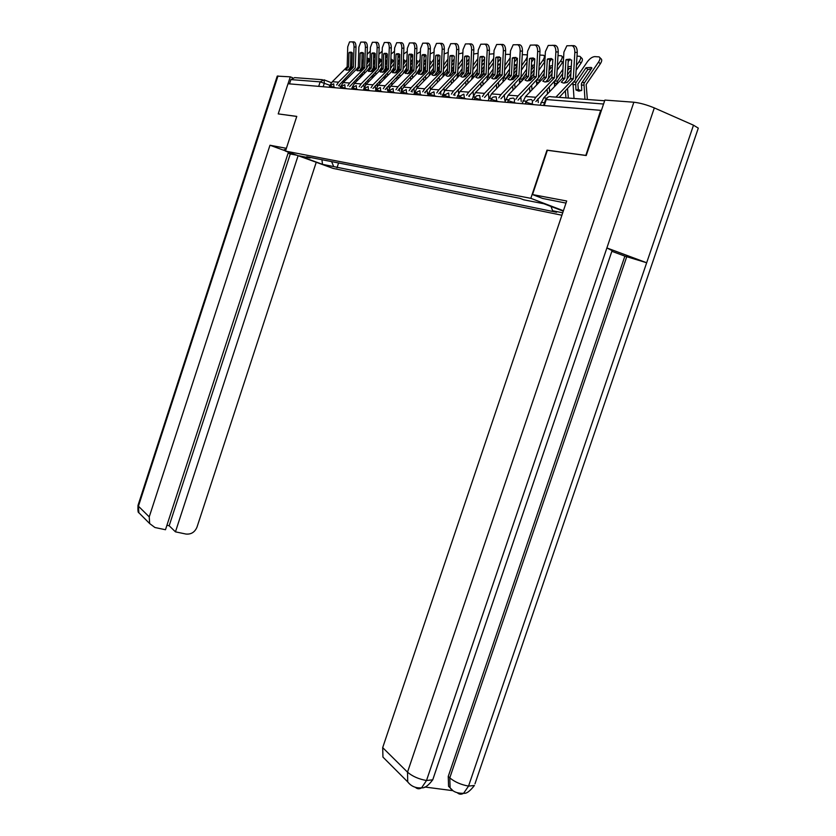 <?xml version="1.0" encoding="UTF-8"?>
<svg xmlns="http://www.w3.org/2000/svg" width="836" height="836" viewBox="0 0 836 836"><rect width="100%" height="100%" fill="white"/><g stroke="black" fill="none" stroke-linecap="round" stroke-linejoin="round"><path stroke-width="1.25" d="M585.817 155.465L600.697 110.352L288.012 83.746L278.221 113.895L296.77 116.392L285.473 151.097L333.167 168.423L561.897 215.228M585.534 155.36L546.984 150.156L530.829 198.331L285.473 151.097M601.335 110.634L600.697 110.352M289.517 83.872L290.918 79.587L294.648 77.633L322.414 79.702M331.589 161.599L333.721 166.594L322.477 164.326L299.089 155.82L310.041 157.973L310.804 157.555M563.276 211.142L543.902 203.765L523.827 199.835L519.752 198.289L306.687 156.75L310.041 157.973M562.722 212.793L552.617 210.756L551.039 206.482M333.721 166.594L556.588 212.26L552.617 210.756M563.412 210.745L530.829 198.331M338.58 162.968L337.002 167.796M322.477 164.326L321.944 159.728M336.657 85L338.517 82.179L353.377 67.288L351.81 67.204L349.061 69.963L346.01 70.109M330.471 84.551L332.341 81.709L347.17 66.817L347.724 46.837L349.573 41.884L353.994 41.904C355.29 42.228 355.958 43.953 356 47.056L354.046 46.994C353.994 43.89 353.325 42.166 352.04 41.831M345.749 69.775L348.591 66.786L348.978 52.731L350.921 52.793L350.535 66.838L348.215 70.224M351.81 67.204L352.311 52.846L349.793 52.177L351.507 52.229M353.377 67.288L354.046 46.994M338.517 85.732L355.3 67.894L356 47.056M350.921 52.793L351.622 52.292M348.978 52.731L349.793 52.177M361.11 74.488L361.288 75.961L359.114 76.494M364.371 73.495L364.277 71.3M369.042 58.959L368.383 58.374L369.052 58.928L366.962 61.895M363.2 67.214L362.019 68.876M359.605 70.83L360.097 70.14M361.664 67.915L363.242 65.689M363.346 62.063L361.821 64.226M361.058 76.17L360.034 75.574M365.771 84.708L365.499 82.513M357.035 80.873L356.773 78.835M364.151 87.414L363.754 84.269M362.625 75.25L362.375 73.213M370.285 51.132L367.182 54.35M356.972 68.782L358.31 66.88M361.883 61.833L363.42 59.669M368.383 58.374L367.067 58.311M366.889 64.1L370.034 59.669M373.692 54.486L374.58 53.044M366.785 67.758L369.92 63.317M373.577 58.144L375.207 55.834M368.53 59.68L367.161 60.15M347.745 85.878L349.626 83.025L364.705 67.894L363.085 67.81L360.295 70.611L357.118 70.726M341.245 85.721L343.251 82.545L358.289 67.413L358.874 47.109L360.786 42.082L365.322 42.093C366.659 42.427 367.349 44.172 367.391 47.328L365.405 47.265C365.363 44.109 364.674 42.364 363.336 42.03M356.867 70.412L359.752 67.382L360.159 53.096L362.134 53.159L361.727 67.423L359.344 70.903M363.085 67.81L363.608 53.211L360.985 52.553L362.803 52.605M364.705 67.894L365.405 47.265M349.626 86.63L366.649 68.51L367.391 47.328M362.134 53.159L362.876 52.647M360.159 53.096L360.985 52.553M359.198 86.787L361.11 83.903L376.399 68.521L374.727 68.437L371.895 71.279L368.582 71.373M352.332 87.059L354.516 83.401L369.763 68.019L370.4 47.391L372.365 42.281L377.026 42.291C378.405 42.636 379.116 44.412 379.157 47.621L377.14 47.558C377.099 44.35 376.388 42.573 375.019 42.228M368.352 71.081L371.268 68.103L371.717 53.483L373.723 53.535L373.274 68.04L370.839 71.593M374.727 68.437L375.28 53.598L372.542 52.929L374.476 52.992M376.399 68.521L377.14 47.558M361.11 87.55L378.363 69.148L379.157 47.621M373.723 53.535L374.507 53.002M371.717 53.483L372.542 52.929M285.943 149.665L284.292 149.634L285.672 150.48M286.372 148.327L269.976 145.245L285.536 150.908M166.918 525.28L169.175 525.76L290.291 153.96L288.106 153.166M290.291 153.96L296.947 155.256M269.976 145.245L149.236 516.878L149.665 523.566L154.921 527.506L165.476 529.731L288.43 152.162M277.991 75.93L138.431 506.198L138.065 505.205L277.238 76.118L290.301 76.839L292.516 77.706M169.175 525.76L175.456 531.842L185.853 534.026C191.068 534.57 194.788 532.26 197.003 527.108L316.238 162.278M175.456 531.842L298.107 155.684M278.263 113.905L296.759 116.444M290.301 76.839L288.054 83.746M565.982 203.096L542.742 198.487L532.522 194.579L566.693 200.995L382.689 747.624L407.508 772.161L633.855 102.222L604.888 100.08L586.214 155.527L547.371 150.281L532.522 194.579M633.855 102.222C640.052 102.932 646.876 104.834 654.316 107.907L606.884 247.947L612.098 250.601M452.485 790.177L448.566 786.31L448.242 776.414L624.868 256.14L646.667 262.755L693.493 125.201L654.316 107.907M693.493 125.201L698.3 128.127L698.008 128.974M448.242 776.414L449.789 777.867C454.742 781.973 460.991 784.722 468.547 786.101L646.667 262.755L606.884 247.947L426.506 780.521L421.605 787.825C419.285 789.247 417.206 789.059 415.335 787.272M424.792 787.021L452.37 790.605M387.162 761.314L382.951 757.102L382.689 747.624M624.868 256.14L611.868 251.302M626.781 256.579L449.789 777.867L450.102 787.773L448.566 786.31M463.646 793.27C466.331 793.855 469.916 791.264 474.42 785.474L468.547 786.101L463.593 793.301C461.273 794.649 459.173 794.461 457.292 792.727M372.511 75.459L372.668 76.703L370.661 77.32M380.526 59.429L379.868 58.833L380.558 59.398L378.708 62.021M374.852 67.476L372.825 70.339M373.274 68.134L374.904 65.825M375.019 62.136L373.389 64.445M372.417 76.922L371.518 76.452M377.297 86.265L376.994 83.83M375.866 74.519L375.594 72.356M368.3 82.127L368.039 79.963M375.719 89.609L375.228 85.606M374.089 76.306L373.828 74.143M382.198 51.174L378.948 54.215M367.621 70.224L369.805 67.141M373.462 61.968L375.092 59.659M379.868 58.833L378.812 58.719M378.635 64.309L381.927 59.638M385.678 54.309L386.065 53.64M387.287 55.542L386.869 56.179L385.647 55.072M378.52 68.019L381.812 63.348M385.553 58.039L386.869 56.179M380.025 60.15L378.75 60.547M384.288 76.473L384.414 77.476L382.637 78.145M386.901 67.726L384.152 71.697M378.865 71.488L381.686 67.392M392.397 59.92L391.739 59.314L392.429 59.878L390.851 62.125M385.218 68.395L386.953 65.939M387.078 62.188L385.344 64.654M384.142 77.706L383.41 77.361M389.221 88.041L388.876 85.199M387.726 75.585L387.444 73.286M379.941 83.443L379.659 81.144M387.496 90.392L387.089 87.017M385.929 77.403L385.647 75.094M394.508 51.257L391.112 54.1M385.427 62.083L387.162 59.617M391.739 59.314L390.945 59.178M390.767 64.497L394.226 59.596M399.796 55.019L398.856 56.618L398.009 55.834M390.642 68.27L394.101 63.369M397.946 57.914L398.856 56.618M391.906 60.631L390.882 60.913M371.038 87.738L372.971 84.812L388.479 69.169L386.755 69.074L383.881 71.969L380.432 72.032M363.242 90.152L366.158 84.29L381.624 68.656L382.303 47.683L384.341 42.49L389.116 42.5C390.548 42.845 391.279 44.653 391.311 47.913L389.273 47.851C389.242 44.59 388.51 42.782 387.089 42.427M380.223 71.76L383.17 68.74L383.661 53.87L385.689 53.932L385.218 68.677L382.721 72.304M386.755 69.074L387.34 53.995L384.497 53.326L386.525 53.379M388.479 69.169L389.273 47.851M372.971 88.511L390.475 69.806L391.311 47.913M385.689 53.932L386.514 53.389M383.661 53.87L384.497 53.326M383.285 88.71L385.239 85.753L400.987 69.837L399.19 69.743L396.285 72.69L392.69 72.711M375.228 91.166L378.185 85.209L393.892 69.304L394.613 47.976L396.713 42.709L401.625 42.709C403.098 43.064 403.851 44.904 403.892 48.216L401.823 48.154C401.792 44.841 401.04 43.002 399.566 42.646M392.502 72.471L395.491 69.398L396.013 54.277L398.061 54.34L397.56 69.325L395 73.046M399.19 69.743L399.817 54.403L396.839 53.734L398.95 53.765M400.987 69.837L401.823 48.154M385.239 89.494L402.994 70.485L403.892 48.216M398.061 54.34L398.897 53.797M396.013 54.277L396.839 53.734M395.961 89.713L397.936 86.725L413.914 70.527L412.064 70.433L409.107 73.432L405.355 73.411M387.632 92.221L390.642 86.171L406.578 69.984L407.351 48.289L409.504 42.939L414.562 42.929C416.088 43.294 416.871 45.165 416.903 48.54L414.813 48.467C414.781 45.092 413.998 43.221 412.482 42.866M405.199 73.202L408.229 70.078L408.794 54.695L410.863 54.758L410.319 70.005L407.707 73.798M412.064 70.433L412.723 54.821L409.619 54.162L411.814 54.173M413.914 70.527L414.813 48.467M397.946 90.518L415.962 71.185L416.903 48.54M410.863 54.758L411.699 54.225M408.794 54.695L409.619 54.162M396.463 77.529L396.557 78.26L395.052 78.95M399.357 67.977L396.17 72.722M390.705 72.586L393.965 67.632M404.666 60.422L403.997 59.805L404.697 60.38L403.401 62.219M397.581 68.656L399.42 66.034M399.556 62.23L397.706 64.842M396.264 78.5L395.721 78.281M401.562 90.11L401.155 86.641M399.984 76.713L399.692 74.258M391.959 84.833L391.666 82.377M399.66 91.208L399.336 88.48M398.166 78.553L397.873 76.107M407.236 51.414L403.694 54.016M397.8 62.177L399.639 59.565M403.318 64.685L406.954 59.513M412.503 54.622L411.249 57.057L410.8 56.639M403.192 68.521L406.818 63.348M410.758 57.757L411.249 57.057M404.175 61.122L403.433 61.3M409.055 78.626L407.978 79.713M412.252 68.218L408.7 73.558M403.004 73.652L406.662 67.862M417.352 60.944L416.673 60.317L417.394 60.892L416.401 62.292M410.361 68.907L412.326 66.117M412.461 62.251L410.497 65.03M414.363 92.629L413.851 88.146M412.66 77.884L412.357 75.271M404.384 86.286L404.081 83.673M412.232 92.033L412.002 90.069M410.81 79.765L410.507 77.152M420.424 51.675L416.704 53.953M410.601 62.261L412.556 59.481M416.307 64.853L420.132 59.419M425.399 54.737L424.03 57.485M416.171 68.761L419.996 63.317M422.075 79.786L421.543 80.329M422.326 73.108L421.657 74.414M415.774 74.738L419.818 68.082M429.923 60.913L430.519 61.425L429.861 62.355M425.597 68.437L420.863 74.592M423.601 69.148L425.681 66.18M425.827 62.24L423.747 65.208M427.436 93.768L426.977 89.734M425.775 79.127L425.461 76.337M417.237 87.811L416.924 85.021M425.242 92.88L425.127 91.887M423.904 81.029L423.58 78.25M430.185 53.922L434.062 52.062M423.852 62.334L425.942 59.366M429.767 65.02L433.79 59.283M438.701 54.925L437.782 57.276M429.61 68.98L433.633 63.254M409.086 90.758L411.093 87.728L427.311 71.248L425.388 71.144L422.389 74.195L418.47 74.132M400.465 93.318L403.527 87.153L419.703 70.684L420.529 48.613L422.755 43.169L427.959 43.158C429.547 43.524 430.352 45.426 430.383 48.864L428.262 48.801C428.231 45.363 427.426 43.462 425.848 43.085M418.334 73.965L421.417 70.778L422.013 55.134L424.124 55.197L423.382 71.593M425.388 71.144L426.088 55.26L422.838 54.601L425.116 54.591M427.311 71.248L428.262 48.801M411.093 91.563L429.37 71.917L430.383 48.864M424.124 55.197L424.949 54.664M422.013 55.134L422.838 54.601M435.357 74.519L435.086 75.292M429.014 75.825L429.558 73.829L433.435 68.291M443.843 61.686L443.811 62.397M439.433 68.656L437.186 71.865M437.312 69.378L439.527 66.211M439.684 62.209L437.468 65.375M413.757 94.447L416.882 88.177L432.933 71.844M440.927 94.646L440.572 91.406M439.349 80.423L439.025 77.455M430.54 89.421L430.206 86.442M437.447 82.367L437.123 79.399M444.156 53.912L448.211 52.459M437.583 62.376L439.799 59.21M438.503 72.596L439.318 71.426M443.707 65.166L447.939 59.116M452.328 55.928L452.046 56.712M443.54 69.2L447.772 63.149M422.682 91.835L424.709 88.773L441.189 71.99L439.193 71.886L436.152 74.989L433.466 75.459L432.055 74.885M431.951 74.749L435.075 71.499L435.713 55.584L437.845 55.646L437.228 71.436L434.49 75.397M439.193 71.886L439.935 55.719L436.528 55.061L438.91 55.019M441.189 71.99L442.192 49.136C442.171 45.635 441.335 43.702 439.705 43.326L436.486 43.42L434.187 48.948L433.32 71.29L435.096 71.384M424.719 92.66L443.279 72.669L444.344 49.209L442.192 49.136M439.705 43.326L441.847 43.399C443.477 43.775 444.313 45.708 444.344 49.209M437.845 55.646L438.66 55.124M435.713 55.584L436.528 55.061M442.756 76.954L443.279 74.613L447.553 68.489M453.77 68.855L448.618 76.243M451.513 69.597L453.875 66.222M454.032 62.512L451.691 65.522M447.427 71.603L446.027 73.61M454.899 95.544L454.648 93.183M453.415 81.782L453.07 78.626M444.324 91.187L443.958 87.937M451.482 83.767L451.137 80.601M458.63 53.943L462.872 52.877M451.816 62.407L454.178 59.032M451.785 74.404L453.645 71.739M458.159 65.292L462.621 58.907M457.982 69.398L462.444 63.013M436.789 92.953L438.837 89.849L455.568 72.763L453.509 72.648L450.405 75.815L447.636 76.285L446.121 75.648M427.541 95.617L430.718 89.233L447.396 72.157L448.336 49.293L450.708 43.671L456.237 43.639C457.929 44.026 458.786 46.001 458.818 49.554L456.644 49.491C456.613 45.928 455.756 43.953 454.063 43.566M446.058 75.564L449.235 72.262L449.914 56.043L452.077 56.106L451.409 72.189M453.509 72.648L454.293 56.19L450.719 55.531L453.206 55.469M455.568 72.763L456.644 49.491M438.837 93.789L457.679 73.453L458.818 49.554M452.077 56.106L452.882 55.594M449.914 56.043L450.719 55.531M465.631 76.233L468.515 72.042M456.989 78.124L457.491 75.418L462.203 68.667M468.651 69.043L466.133 72.638M466.258 69.796L468.766 66.201M468.891 63.505L468.317 62.961L466.436 65.647M462.068 71.917L459.56 75.501M469.383 96.464L469.257 95.21M467.993 83.224L467.637 79.848M458.609 93.193L458.212 89.515M466.028 85.241L465.673 81.865M473.657 54.026L478.098 53.305M466.572 62.407L469.09 58.802M468.923 62.721L468.317 62.961M473.155 65.396L477.858 58.656M472.967 69.587L477.669 62.836M463.269 77.111L466.122 72.972L466.822 56.597L464.638 56.534L463.917 73.046L460.688 76.4L462.339 77.142L465.203 76.661L468.474 73.16L469.184 56.681L465.433 56.033L468.024 55.928M441.836 96.84L445.065 90.33L462.005 72.941L463.008 49.648L465.453 43.932L471.159 43.9C472.925 44.287 473.813 46.293 473.834 49.93L471.629 49.857C471.608 46.22 470.72 44.214 468.965 43.827M451.409 94.113L453.488 90.978L470.584 73.401L471.629 49.857M453.499 94.97L472.633 74.258L473.834 49.93M466.822 56.597L467.627 56.096M464.638 56.534L465.433 56.033M480.47 77.581L483.95 72.335M471.755 79.357L472.235 76.254L477.398 68.834M477.251 72.209L473.991 77.069M484.096 69.21L481.421 73.046M481.557 69.984L484.232 66.138M484.305 64.55L483.271 63.567L481.745 65.762M483.103 84.739L482.738 81.134M473.448 95.523L472.988 91.166M481.118 86.787L480.742 83.192M489.248 54.152L493.898 53.755M481.902 62.376L484.577 58.53M484.368 63.181L483.271 63.567M488.726 65.48L493.689 58.353M488.527 69.743L493.48 62.616M478.464 78.02L481.39 73.777L482.142 57.099L479.927 57.026L479.153 73.85L475.872 77.278L477.607 78.041L480.554 77.549L483.856 74.101L484.64 57.182L480.7 56.545L483.417 56.409M456.665 98.105L459.957 91.469L477.168 73.746L478.244 50.014L480.763 44.203L486.656 44.162C488.485 44.559 489.405 46.607 489.426 50.306L487.189 50.233C487.169 46.534 486.249 44.486 484.431 44.089M466.603 95.314L468.703 92.138L486.071 74.226L487.189 50.233M468.714 96.182L488.151 75.104L489.426 50.306M482.142 57.099L482.915 56.608M479.927 57.026L480.7 56.545M496.041 78.615L499.991 72.617M487.075 80.653L487.524 77.121L493.188 68.97M493.021 72.502L489.206 78.459M500.137 69.346L497.295 73.453M497.451 70.151L500.304 66.044M500.315 65.657L498.799 64.194L497.65 65.845M498.799 86.338L498.413 82.492M488.872 98.376L488.318 92.911M496.772 88.428L496.385 84.582M505.446 54.35L510.315 54.392M500.67 58.238L497.817 62.313M500.409 63.693L498.799 64.194M504.902 65.542L510.148 57.851M504.693 69.879L509.929 62.345M494.254 78.95L497.232 74.623L498.037 57.621L495.79 57.548L494.975 74.697L491.641 78.187L493.449 78.96L496.511 78.469L499.855 74.958L500.701 57.715L496.542 57.088L499.395 56.911M472.068 99.411L475.423 92.65L492.906 74.582L494.055 50.4L496.657 44.496L502.75 44.433C504.651 44.841 505.602 46.931 505.623 50.703L503.356 50.63C503.345 46.858 502.384 44.768 500.492 44.36M482.382 96.558L484.514 93.35L502.164 75.083L503.356 50.63M484.525 97.446L504.265 75.971L505.623 50.703M498.037 57.621L498.799 57.151M495.79 57.548L496.542 57.088M512.228 79.671L516.658 72.878M502.969 82.022L503.397 78.02L509.594 69.085M509.417 72.774L505.09 79.838M516.826 69.472L513.795 73.85M513.973 70.287L516.606 66.483L514.913 64.853L514.182 65.898M515.091 88.031L514.694 83.924M504.787 100.351L504.233 94.75M513.032 90.163L512.635 86.056M522.281 54.643L526.617 54.8C527.715 55.531 527.464 57.12 525.886 59.575L521.727 65.574M517.265 58.165L514.37 62.209M517.087 64.247L514.913 64.853M521.497 69.994L527.035 62.01M510.66 79.922L513.712 75.491L514.568 58.165L512.29 58.092L511.413 75.574L508.027 79.138L509.918 79.932L513.085 79.43L516.491 75.846L517.39 58.259L513.011 57.642L516 57.433M488.078 100.769L491.495 93.883L509.27 75.459L510.493 50.797L513.179 44.789L519.48 44.716C521.455 45.134 522.448 47.265 522.458 51.111L520.159 51.038C520.149 47.192 519.166 45.06 517.191 44.642M498.789 97.854L500.942 94.604L518.895 75.971L520.159 51.038M500.952 98.763L521.016 76.881L522.458 51.111M514.568 58.165L515.289 57.715M512.29 58.092L513.011 57.642M529.052 80.758L534.005 73.129M519.49 83.464L519.898 78.95L526.67 69.169M526.471 73.025L522.27 79.086L521.654 81.228M534.194 69.555L530.954 74.237M531.153 70.402L533.368 67.193L531.382 65.929M532.02 89.818L531.612 85.429M521.215 101.449L520.755 96.704M529.93 91.991L529.522 87.602M539.805 55.051L543.682 55.291C544.811 56.054 544.581 57.674 542.982 60.15L539.23 65.563M534.235 58.447L531.581 62.073M534.434 64.884L531.654 65.532M544.842 61.613L542.982 60.15M538.99 70.078L544.696 61.843M534.329 66.859L533.368 67.193M527.735 80.935L530.839 76.4L531.759 58.719L529.449 58.656L528.54 76.348L525.071 80.12L527.056 80.935L530.337 80.423L533.796 76.766L534.758 58.833L530.139 58.238L533.284 57.966M504.725 102.191L508.204 95.158L526.283 76.369L527.589 51.215L530.358 45.102L536.89 45.019C538.948 45.437 539.972 47.61 539.972 51.539L537.652 51.466C537.642 47.537 536.618 45.363 534.57 44.935M515.864 99.202L518.048 95.91L536.294 76.902L537.652 51.466M518.059 100.121L538.447 77.832L539.972 51.539M531.759 58.719L532.448 58.301M529.449 58.656L530.139 58.238M546.566 81.865L547.695 79.692L545.5 81.98M536.67 84.979L536.607 80.81L537.391 79.43M544.226 73.254L539.523 80.068L538.907 82.649M552.272 69.607L548.824 74.613M549.043 70.475L550.799 67.935L549.262 66.431M549.628 91.72L549.21 87.028M538.29 102.567L537.945 98.773M547.507 93.935L547.078 89.243M558.02 55.573L561.437 55.803C562.597 56.597 562.367 58.248 560.757 60.756L557.466 65.522M551.854 58.781L549.513 61.885M538.394 77.967L544.435 69.221M552.491 65.595L549.283 66.159M548.291 78.824L552.073 73.349M562.011 56.367L563.589 57.862M563.422 60.84L562.492 62.481L560.757 60.756M557.215 70.119L562.492 62.481M552.397 67.444L550.799 67.935M547.695 79.692L548.667 77.351L549.649 59.314L547.308 59.241L546.336 77.299L542.804 81.144L544.894 81.97L548.291 81.458L551.812 77.727L552.836 59.419L547.946 58.854L551.269 58.53M522.051 103.664L525.604 96.485L543.985 77.309L545.385 51.654L548.238 45.437L555.01 45.322C557.152 45.761 558.218 47.976 558.218 51.978L555.867 51.905C555.867 47.903 554.801 45.677 552.659 45.248M533.64 100.602L535.855 97.279L554.414 77.863L555.867 51.905M535.866 101.543L556.598 78.814L558.218 51.978M549.649 59.314L550.297 58.917M547.308 59.241L547.946 58.854M564.802 83.015L565.251 81.761M554.54 86.589L554.644 81.353M562.712 73.463L557.466 81.082L556.88 84.143M571.124 69.618L567.435 74.979M561.928 78.877L562.45 78.114M567.686 70.517L568.94 68.709L567.853 67.632M568.334 98.052L567.519 88.71M565.962 97.875L565.355 90.978M577.018 56.106L579.923 56.346C581.114 57.161 580.895 58.844 579.264 61.394L576.485 65.438M570.152 59.168L568.187 61.634M556.734 78.26L562.952 69.242M571.312 66.399L567.905 66.723M567.153 78.981L570.904 73.537M580.508 56.942L581.668 58.092C582.859 58.917 582.64 60.6 581.02 63.139L579.264 61.394M569.379 80.057L570.633 78.229M576.213 70.13L581.02 63.139M571.207 68.092L568.94 68.709M563.997 83.067L566.244 80.726L567.247 78.333L568.292 59.92L565.909 59.858L564.875 78.281L561.28 82.21L563.474 83.057L567.007 82.534L570.58 78.73L571.678 60.046L566.495 59.492L570.016 59.126M540.108 105.2L543.724 97.875L562.429 78.291L563.913 52.104L566.871 45.771L573.904 45.646C576.129 46.095 577.237 48.352 577.237 52.449L574.844 52.365C574.844 48.279 573.736 46.011 571.51 45.562M555.909 97.122L573.297 78.866L574.844 52.365M559.242 97.373L575.502 79.838L577.237 52.449M568.292 59.92L568.877 59.565M565.909 59.858L566.495 59.492M591.804 68.113L591.125 67.423L591.898 67.977L581.48 83.401L581.731 90.34L578.92 91.155L575.952 89.964L575.701 83.067L586.057 67.737L587.823 69.503L577.875 84.018L578.293 89.515L575.952 89.964M587.353 99.474L586.151 84.509L600.311 63.829L598.545 62.042C600.196 59.471 600.405 57.757 599.172 56.9L594.72 56.608C592.243 56.858 589.819 58.551 587.447 61.665L575.711 78.741M584.949 99.296L583.956 83.548L598.545 62.042M581.135 90.696L578.293 89.515M574.018 98.481L572.994 82.983M591.125 67.423L586.057 67.737M599.788 57.527L600.938 58.687C602.171 59.544 601.962 61.258 600.311 63.829M591.313 68.834L587.823 69.503M533.943 104.678L526.304 102.253L525.112 103.925M516.021 103.152L508.539 100.769L507.41 102.42M498.81 101.689L491.495 99.359L490.398 100.968M482.278 100.278L475.109 98L474.064 99.578M466.383 98.93L459.361 96.683L458.358 98.24M451.095 97.624L444.209 95.429L443.237 96.955M436.371 96.37L429.61 94.217L428.68 95.722M422.18 95.168L415.555 93.047L414.646 94.52M408.49 93.998L401.991 91.929L401.123 93.371M395.292 92.88L388.907 90.842L388.071 92.263M382.543 91.793L376.273 89.786L375.458 91.187M370.233 90.748L364.078 88.773L363.284 90.152M358.33 89.734L352.28 87.79L351.517 89.149M346.815 88.752L340.869 86.85L340.127 88.177M335.675 87.801L329.823 85.93L329.102 87.247M544.226 105.555L546.232 99.536C547.308 97.049 548.938 96.13 551.133 96.767L604.658 100.769M329.865 85.272L320.167 81.865L290.918 79.587M323.177 86.735L324.368 83.098L324.044 79.828L320.167 81.865L318.704 86.359M324.337 79.942L331.453 82.754M338.59 85.585L340.743 86.442M531.863 104.5L532.072 103.883C532.772 101.355 532.448 99.902 531.121 99.536M513.973 102.974L514.171 102.379C514.861 99.892 514.558 98.47 513.283 98.115M496.793 101.511L496.166 96.757M480.292 100.111L479.707 95.45M464.419 98.763L463.896 94.196M449.151 97.457L448.671 92.984M434.459 96.213L434.009 91.814M420.289 95.001L419.881 90.696M406.63 93.841L406.265 89.609M393.453 92.723L393.119 88.564M380.735 91.636L380.422 87.561M368.436 90.591L368.164 86.578M356.554 89.577L356.314 85.638M345.069 88.606L344.85 84.729M333.951 87.655L333.752 83.851M603.561 104.019L546.232 99.536L545.5 99.766L543.578 105.493M348.487 67.026L347.086 66.953M338.517 82.179L332.341 81.709M348.591 66.786L347.191 66.713M353.482 67.047L351.914 66.964M375.207 55.73L373.755 54.403M359.647 67.632L358.195 67.549M349.626 83.025L343.251 82.545M359.752 67.382L358.299 67.298M364.81 67.653L363.19 67.559M371.174 68.249L369.679 68.165M361.11 83.903L354.516 83.401M371.278 67.988L369.784 67.915M376.503 68.27L374.831 68.176M149.665 523.566L138.87 512.75L138.431 506.198L149.236 516.878M137.992 505.425C137.752 510.451 138.044 512.896 138.87 512.75L142.026 515.916M382.951 757.102L407.738 781.911L407.508 772.161C412.378 776.33 418.711 779.121 426.506 780.521L432.745 779.8L433.32 778.117M698.3 128.127L474.984 783.834M383.087 68.886L381.54 68.803M372.971 84.812L366.158 84.29M383.191 68.625L381.644 68.542M388.594 68.907L386.859 68.824M395.407 69.545L393.798 69.451M385.239 85.753L378.185 85.209M395.512 69.283L393.913 69.2M401.092 69.576L399.305 69.482M408.146 70.224L406.484 70.13M397.936 86.725L390.642 86.171M408.25 69.952L406.599 69.869M414.029 70.266L412.179 70.161M389.022 89.943L388.395 89.891M409.117 72.669L409.818 72.711M403.506 72.356L404.248 72.398M422.107 73.411L423.11 73.463M416.307 73.077L417.342 73.14M421.334 70.924L419.609 70.83M411.093 87.728L403.527 87.153M421.438 70.663L419.724 70.569M427.426 70.976L425.503 70.872M402.095 91.019L401.249 90.946M435.692 74.174L436.873 74.247M429.558 73.829L430.906 73.902M434.981 71.656L433.205 71.562M424.709 88.773L416.882 88.177M441.303 71.718L439.308 71.603M415.649 92.127L414.562 92.033M449.852 74.979L451.147 75.052M443.279 74.613L444.961 74.707M449.141 72.418L447.302 72.314M438.837 89.849L430.718 89.233M449.256 72.136L447.417 72.042M455.683 72.481L453.624 72.366M429.694 93.277L428.356 93.162M464.534 75.815L465.84 75.888M457.491 75.418L459.528 75.533M463.823 73.202L461.911 73.098M470.49 73.558L468.348 73.443M453.488 90.978L445.065 90.33M463.938 72.92L462.026 72.816M470.605 73.275L468.474 73.16M444.282 94.468L442.662 94.332M479.77 76.682L480.888 76.745M472.235 76.254L474.357 76.369M471.671 78.5L472.539 78.553M479.049 74.017L477.063 73.913M485.977 74.383L483.751 74.268M468.703 92.138L459.957 91.469M479.174 73.725L477.189 73.62M486.092 74.091L483.877 73.976M459.424 95.712L457.511 95.555M495.591 77.57L496.511 77.623M487.524 77.121L489.729 77.246M486.949 79.41L488.214 79.483M510.065 59.617L509.437 59.011M494.87 74.864L492.812 74.749M502.06 75.25L499.761 75.125M484.514 93.35L475.423 92.65M494.996 74.571L492.937 74.456M502.185 74.947L499.876 74.822M475.161 96.997L472.936 96.809M512.029 78.511L512.729 78.542M503.397 78.02L505.686 78.145M502.812 80.35L504.495 80.455M527.098 60.756L525.886 59.575M511.308 75.742L509.166 75.627M518.79 76.139L516.387 76.013M500.942 94.604L491.495 93.883M511.433 75.439L509.291 75.324M518.916 75.836L516.512 75.71M491.526 98.334L488.955 98.126M519.898 78.95L522.27 79.086M519.292 81.332L521.424 81.458M528.404 76.651L526.178 76.536M536.189 77.069L533.692 76.943M518.048 95.91L508.204 95.158M528.54 76.348L526.304 76.233M536.315 76.766L533.817 76.63M508.56 99.724L505.623 99.484M537.046 79.922L539.523 80.068M536.43 82.356L538.896 82.503M546.201 77.612L543.881 77.487M554.31 78.041L551.708 77.905M535.855 97.279L525.604 96.485M546.336 77.299L544.006 77.173M554.435 77.727L551.844 77.591M526.304 101.177L522.97 100.905M555.041 80.946L557.466 81.082M554.258 83.412L556.828 83.569M564.739 78.594L562.314 78.469M573.183 79.054L570.476 78.908M546.535 98.094L543.724 97.875M564.875 78.281L562.45 78.156M573.318 78.73L570.612 78.584M544.529 102.671L541.049 102.389M581.94 82.471L584.427 82.607M573.914 82.012L576.161 82.137M572.827 84.52L575.502 84.676M581.281 85.021L583.768 85.167M333.658 83.851L329.53 85.951M344.745 84.729L340.555 86.871M356.209 85.638L351.946 87.822M368.049 86.578L363.733 88.804M380.307 87.561L375.918 89.818M392.993 88.564L388.531 90.863M406.129 89.609L401.594 91.95M419.735 90.696L415.126 93.078M433.853 91.814L429.171 94.249M448.504 92.984L443.738 95.461M463.708 94.196L458.859 96.725M479.519 95.45L476.562 95.816L474.587 98.031M495.947 96.757L492.947 97.143L490.931 99.39M513.053 98.126L510.002 98.523L507.943 100.811M530.87 99.536L527.767 99.954L525.666 102.285M548.259 96.966L545.563 99.578M421.647 787.805C424.636 788.296 428.335 785.631 432.745 779.8L612.213 250.267M450.102 787.784C452.746 791.671 457.25 793.51 463.593 793.301M407.738 781.911C411.187 786.342 415.805 788.317 421.605 787.836M430.477 61.488L429.913 60.976M544.236 55.834L545.114 56.691"/></g></svg>
